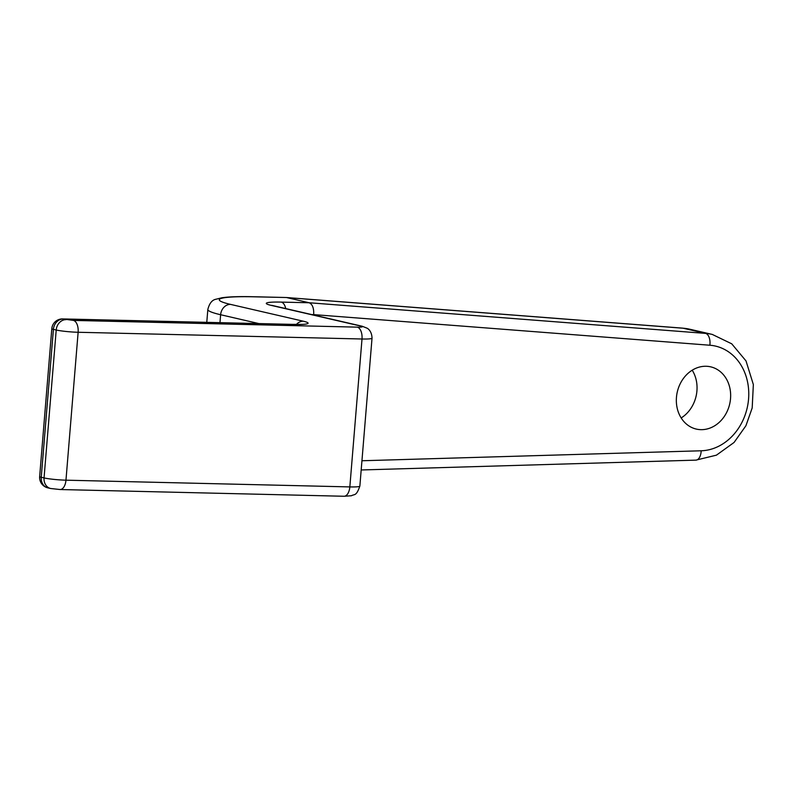 <?xml version="1.0" encoding="UTF-8"?>
<svg xmlns="http://www.w3.org/2000/svg" width="793" height="793" viewBox="0 0 793 793"><rect width="100%" height="100%" fill="white"/><g stroke="black" fill="none" stroke-linecap="round" stroke-linejoin="round"><path stroke-width="1.19" d="M730.531 398.601A31.938 26.883 -77 0 1 696.304 429.082A31.938 26.883 -77 0 1 676.459 397.323A31.938 26.883 -77 0 1 710.687 366.842A31.938 26.883 -77 0 1 730.531 398.601M692.21 370.202A31.938 26.883 -77 0 1 696.928 390.83A31.938 26.883 -77 0 1 681.177 417.941M286.293 297.514L682.694 328.143A10.646 5.7 -85.6 0 1 683.15 328.223L286.749 297.583L309.161 302.757L705.552 333.397A63.876 53.765 -77 0 1 712.283 334.428L689.87 329.244A63.876 53.765 103 0 0 683.15 328.223L705.552 333.397A10.646 5.7 -85.6 0 1 709.884 345.233L313.691 314.613C313.978 308.17 312.472 304.215 309.161 302.757L281.287 302.103A31.938 2.954 -175.3 0 0 271.057 305.345L360.686 326.062A10.646 0.981 4.7 0 1 357.276 327.142L73.402 320.412L63.291 319.004L293.093 324.456A31.938 2.954 -175.3 0 0 303.322 321.215L230.505 304.383A74.522 6.879 4.7 0 1 254.375 296.82L286.293 297.514L253.76 296.741A10.646 5.66 91.4 0 1 254.375 296.82M313.691 314.613L311.669 314.573M361.945 460.753L701.2 450.781A53.23 44.805 103 0 0 748.562 399.028A53.23 44.805 103 0 0 709.884 345.233M258.905 323.584L220.623 314.732L219.968 322.662M230.505 304.383A10.646 8.961 -77 0 0 220.623 314.732A85.168 7.871 -175.3 0 1 207.835 309.468L206.775 322.345M73.402 320.412A10.646 5.66 -88.6 0 1 78.13 332.267A15.969 1.477 -175.3 0 1 56.214 330.007L53.409 329.363L41.246 477.277L44.051 477.921A15.969 1.477 4.7 0 0 65.968 480.181L349.842 486.912A21.292 1.963 4.7 0 0 359.863 486.069C356.235 496.596 354.471 493.9 351.438 495.754L343.993 496.259A10.646 5.66 -88.6 0 0 349.842 486.912L362.004 338.998L78.13 332.267L65.968 480.181A10.646 5.66 -88.6 0 1 60.119 489.529L343.993 496.259M51.813 328.699A10.646 10.646 0 0 1 62.677 318.925A10.646 5.66 91.4 0 1 63.291 319.004A10.646 8.961 -77 0 0 53.409 329.363A10.646 0.981 -175.3 0 1 51.813 328.699L39.65 476.613A10.646 0.981 4.7 0 0 41.246 477.277A10.646 8.961 -77 0 0 47.867 487.864L50.663 488.508A10.646 8.961 -77 0 1 44.051 477.921L56.214 330.007A10.646 8.961 -77 0 1 66.087 319.658M271.057 305.345A10.646 8.961 103 0 1 272.584 305.533L362.213 326.25L367.09 328.183C366.921 328.054 371.798 330.304 372.026 338.155A21.292 1.963 -175.3 0 1 362.004 338.998A10.646 5.66 -88.6 0 0 357.276 327.142M701.2 450.781A10.646 5.61 88.3 0 1 695.917 460.128L361.192 469.971M285.718 308.566A10.646 5.66 -88.6 0 0 281.287 302.103M362.213 326.25A10.646 8.961 103 0 0 360.686 326.062M62.677 318.925L292.478 324.377A10.646 5.66 91.4 0 1 293.093 324.456M296.443 324.426A10.646 8.961 -77 0 1 303.322 321.215M372.026 338.155L359.863 486.069M695.917 460.128L716.436 455.162L734.07 442.464L745.906 425.762L752.19 407.949L753.35 384.555L746.005 360.914L731.731 343.815L712.283 334.428M60.119 489.529L50.663 488.508M272.584 305.533L271.305 305.355M39.65 476.613A10.646 10.646 0 0 0 47.867 487.864M292.478 324.377L302.678 324.377M682.694 328.143L689.87 329.244M253.76 296.741C239.615 296.384 228.979 296.731 221.842 297.781L216.013 299.229C212.137 299.903 209.402 303.313 207.835 309.468"/></g></svg>
